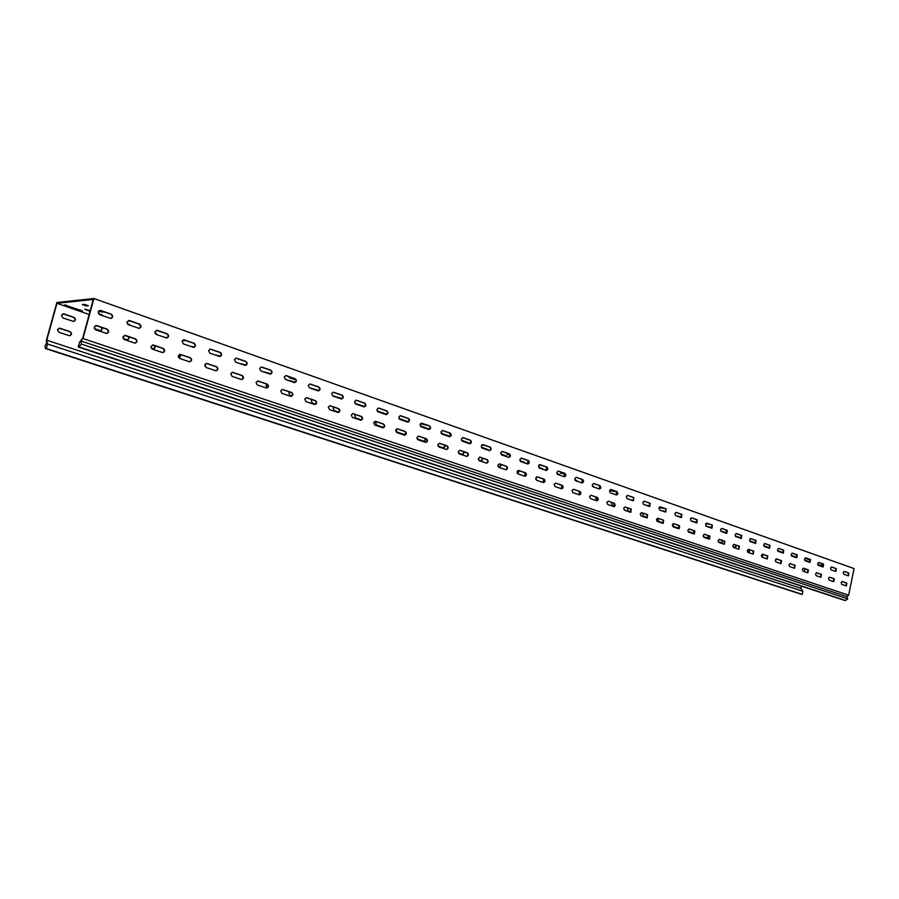 <?xml version="1.0" encoding="UTF-8"?>
<svg xmlns="http://www.w3.org/2000/svg" width="899" height="899" viewBox="0 0 899 899"><rect width="100%" height="100%" fill="white"/><g stroke="black" fill="none" stroke-linecap="round" stroke-linejoin="round"><path stroke-width="1.35" d="M807.639 558.65L806.268 558.706L810.561 560.099M807.324 558.616L808.864 559.077M726.819 530.309L725.605 530.41L727.403 531.242M539.029 465.075L542.749 465.716M420.518 423.699L428.969 425.8M421.271 423.193L424.216 424.137M481.988 444.825L485.763 445.724M289.411 376.85L288.804 377.074C289.253 377.85 291.579 378.749 295.793 379.76M289.883 377.018L294.22 378.535M359.375 401.392L364.095 403.044M138.401 323.876L140.559 325.663M219.199 352.217L220.907 353.307M462.097 441.094L469.447 443.162L461.423 440.229M482.021 448.05L488.292 449.736L481.358 447.196M441.724 433.992L450.006 436.509M450.163 436.386L441.038 433.116M539.243 468.008L542.547 468.66L538.636 467.188M557.492 474.357L559.908 474.717L556.919 473.571M501.507 454.849L506.755 456.175L500.867 454.006M520.577 461.49L524.836 462.479L519.948 460.67M791.648 556.043L796.829 557.391L791.21 555.368M575.236 480.493L576.922 480.662L574.821 479.819M592.621 486.449L593.598 486.471L592.351 485.943M99.34 314.571L102.744 315.246L98.362 313.481M127.872 324.494L129.973 324.741L127.04 323.483M155.493 334.001L156.527 334.001L154.965 333.237M805.01 560.695L809.482 561.808L804.571 560.032M82.584 311.043L64.503 304.885L82.584 311.043M94.125 326.989L95.586 329.798L106.711 333.462C109.105 332.383 109.251 330.944 107.161 329.158L96.744 325.573L94.125 326.989M122.893 336.833L124.32 339.597L135.12 343.171C137.48 342.114 137.637 340.699 135.592 338.912L125.444 335.428L122.893 336.833M150.92 346.43L152.302 349.149L162.798 352.622C165.124 351.588 165.281 350.194 163.281 348.419L153.403 345.025L150.92 346.43M178.216 355.768L179.564 358.443L189.768 361.836C192.06 360.825 192.229 359.443 190.273 357.69L180.047 354.273L178.216 355.768M204.815 364.87L206.129 367.511L216.052 370.815C218.311 369.826 218.479 368.455 216.58 366.713L206.635 363.398L204.815 364.87M230.751 373.748L232.032 376.355L241.685 379.569C243.91 378.591 244.09 377.243 242.224 375.524L232.549 372.287L230.751 373.748M256.046 382.412L257.294 384.974L266.688 388.11C268.88 387.154 269.059 385.817 267.239 384.109L257.822 380.951L256.046 382.412M280.724 390.851L281.938 393.38L291.085 396.437C293.243 395.493 293.422 394.178 291.647 392.492L282.477 389.413L280.724 390.851M304.806 399.089L305.986 401.583L314.897 404.561C317.01 403.64 317.201 402.347 315.459 400.662L306.537 397.661L304.806 399.089M328.304 407.135L329.461 409.596L338.148 412.506C340.227 411.596 340.418 410.315 338.721 408.652L330.012 405.719L328.304 407.135M351.262 414.99L352.374 417.406L360.859 420.249C362.893 419.361 363.084 418.091 361.42 416.439L352.936 413.585L351.262 414.99M373.669 422.665L374.759 425.047L383.03 427.823C385.03 426.935 385.222 425.688 383.603 424.058L375.321 421.271L373.669 422.665M395.56 430.16L396.628 432.509L404.696 435.217C406.663 434.352 406.854 433.104 405.269 431.498L397.189 428.767L395.56 430.16M416.956 437.476L418.001 439.802L425.879 442.443C427.812 441.589 428.003 440.364 426.452 438.768L418.563 436.105L416.956 437.476M437.88 444.634L438.892 446.927L446.578 449.511C448.477 448.668 448.668 447.455 447.151 445.882L439.454 443.274L437.88 444.634M458.321 451.635L459.31 453.894L466.828 456.422C468.694 455.591 468.885 454.388 467.401 452.826L459.883 450.287L458.321 451.635M478.324 458.479L479.291 460.715L486.629 463.187C488.46 462.356 488.651 461.165 487.202 459.625L479.852 457.13L478.324 458.479M497.877 465.176L498.821 467.379L506.002 469.795C507.8 468.975 507.991 467.806 506.564 466.278L499.383 463.839L497.877 465.176M517.015 471.728L517.936 473.897L524.96 476.268C526.724 475.447 526.915 474.29 525.522 472.784L518.498 470.402L517.015 471.728M535.748 478.133L536.647 480.28L543.513 482.594C545.244 481.797 545.435 480.639 544.075 479.145L537.209 476.818L535.748 478.133M554.087 484.404L554.964 486.528L561.673 488.798C563.381 488 563.572 486.865 562.235 485.381L555.515 483.1L554.087 484.404M572.034 490.551L572.899 492.652L579.462 494.866C581.136 494.079 581.327 492.955 580.024 491.495L573.45 489.258L572.034 490.551M589.62 496.574L590.452 498.642L596.88 500.81C598.532 500.035 598.712 498.923 597.43 497.473L591.003 495.282L589.62 496.574M606.836 502.462L607.657 504.508L613.95 506.631L615.253 505.586L614.5 503.328L608.207 501.192L606.836 502.462M623.704 508.238L624.513 510.261L630.671 512.34L631.222 509.07L625.052 506.969L623.704 508.238M640.234 513.891L641.032 515.891L647.066 517.936L647.606 514.689L641.56 512.644L640.234 513.891M656.439 519.442L657.214 521.42L663.125 523.42L663.664 520.206L657.742 518.195L656.439 519.442M672.328 524.881L673.081 526.836L678.88 528.792L679.408 525.612L673.609 523.634L672.328 524.881M687.904 530.208L688.645 532.141L694.32 534.062L694.848 530.916L689.173 528.983L687.904 530.208M703.187 535.433L703.906 537.344L709.468 539.231L709.996 536.107L704.423 534.22L703.187 535.433M718.166 540.569L718.874 542.457L724.336 544.3L724.852 541.209L719.391 539.355L718.166 540.569M815.539 573.888L816.157 575.641L820.933 577.27L821.428 574.36L816.64 572.73L815.539 573.888M802.38 569.393L803.009 571.157L807.886 572.809L808.37 569.887L803.504 568.224L802.38 569.393M788.985 564.808L789.625 566.595L794.592 568.28L795.087 565.325L790.12 563.628L789.086 564.471M775.343 560.133L775.994 561.942L781.051 563.662L781.546 560.673L776.5 558.953L775.343 560.133M761.453 555.38L762.116 557.211L767.263 558.953L767.768 555.942L762.622 554.189L761.453 555.38M841.161 582.664L841.756 584.384L846.364 585.946L846.836 583.091L842.228 581.518L841.161 582.664M747.294 550.536L747.968 552.379L753.216 554.155L753.733 551.121L748.474 549.334L747.294 550.536M732.865 545.592L733.562 547.469L738.911 549.278L739.428 546.21L734.067 544.389L732.865 545.592M828.462 578.315L829.069 580.046L833.766 581.642L834.238 578.765L829.552 577.169L828.462 578.315M57.435 329.596L58.862 332.27L69.65 335.765C71.965 334.72 72.111 333.349 70.077 331.652L59.975 328.247L57.435 329.596M98.238 311.919L99.699 314.74L110.847 318.471C113.184 317.381 113.308 315.942 111.24 314.167L100.845 310.526L98.238 311.919M126.916 321.954L128.332 324.73L139.154 328.36C141.469 327.292 141.604 325.876 139.581 324.112L129.456 320.561L126.916 321.954M154.853 331.72L156.235 334.45L166.742 338.002C169.023 336.956 169.169 335.552 167.18 333.799L157.325 330.349L154.853 331.72M182.07 341.249L183.407 343.935L193.622 347.385C195.87 346.362 196.027 344.98 194.083 343.238L183.857 339.766L182.07 341.249M208.59 350.52L209.894 353.172L219.828 356.532C222.042 355.532 222.199 354.172 220.311 352.442L210.366 349.059L208.59 350.52M234.448 359.566L235.718 362.173L245.382 365.455C247.562 364.477 247.731 363.129 245.877 361.42L236.201 358.117L234.448 359.566M259.665 368.388L260.901 370.961L270.307 374.164C272.453 373.197 272.633 371.86 270.824 370.163L261.395 366.949L259.665 368.388M284.264 376.996L285.477 379.524L294.636 382.648C296.749 381.704 296.917 380.389 295.153 378.704L285.983 375.568L284.264 376.996M308.278 385.401L309.447 387.885L318.37 390.93C320.449 389.997 320.628 388.705 318.898 387.042L309.964 383.974L308.278 385.401M331.709 393.593L332.855 396.054L341.553 399.021C343.598 398.111 343.778 396.819 342.092 395.178L333.383 392.189L331.709 393.593M354.588 401.595L355.712 404.022L364.185 406.921C366.196 406.022 366.376 404.752 364.724 403.123L356.24 400.201L354.588 401.595M376.939 409.416L378.029 411.809L386.3 414.641C388.278 413.754 388.458 412.495 386.84 410.877L378.569 408.034L376.939 409.416M398.774 417.057L399.83 419.417L407.91 422.182C409.854 421.305 410.034 420.058 408.449 418.462L400.37 415.675L398.774 417.057M420.114 424.519L421.148 426.845L429.025 429.542C430.936 428.677 431.115 427.452 429.576 425.868L421.687 423.159L420.114 424.519M440.971 431.812L441.971 434.116L449.669 436.757C451.545 435.891 451.725 434.689 450.219 433.116L442.522 430.464L440.971 431.812M461.356 438.948L462.344 441.218L469.862 443.791C471.705 442.949 471.885 441.757 470.402 440.195L462.884 437.599L461.356 438.948M481.302 445.926L482.257 448.163L489.607 450.68C491.416 449.848 491.596 448.668 490.157 447.129L482.808 444.589L481.302 445.926M500.81 452.748L501.743 454.961L508.924 457.422C510.699 456.602 510.879 455.422 509.475 453.905L502.294 451.422L500.81 452.748M519.892 459.423L520.813 461.603L527.825 464.019C529.578 463.21 529.758 462.041 528.376 460.535L521.353 458.108L519.892 459.423M538.568 465.963L539.467 468.109L546.334 470.48C548.053 469.671 548.233 468.525 546.873 467.031L540.007 464.659L538.568 465.963M556.863 472.357L557.74 474.481L564.448 476.796C566.134 475.998 566.314 474.863 564.988 473.391L558.279 471.065L556.863 472.357M574.764 478.616L575.618 480.718L582.181 482.988C583.844 482.19 584.024 481.066 582.721 479.617L576.158 477.335L574.764 478.616M592.295 484.752L593.138 486.831L599.566 489.045L600.869 487.977L600.094 485.707L593.666 483.482L592.295 484.752M609.477 490.764L610.297 492.809L616.579 494.978L617.871 493.933L617.119 491.674L610.826 489.494L609.477 490.764M626.3 496.653L627.097 498.675L633.267 500.799L633.795 497.529L627.626 495.394L626.3 496.653M642.785 502.417L643.572 504.418L649.606 506.508L650.134 503.26L644.1 501.17L642.785 502.417M658.956 508.07L659.72 510.048L665.631 512.093L666.159 508.89L660.237 506.834L658.956 508.07M674.801 513.61L675.554 515.577L681.341 517.577L681.858 514.397L676.07 512.385L674.801 513.61M690.342 519.049L691.073 520.982L696.747 522.948L697.264 519.802L691.589 517.824L690.342 519.049M705.58 524.387L706.299 526.297L711.862 528.219L712.368 525.106L706.805 523.173L705.58 524.387M720.526 529.612L721.234 531.5L726.684 533.388L727.19 530.298L721.728 528.41L720.526 529.612M817.663 563.594L818.281 565.347L823.057 567.011L823.529 564.111L818.753 562.448L817.663 563.594M804.538 558.998L805.167 560.774L810.033 562.459L810.516 559.538L805.65 557.841L804.538 558.998M791.176 554.323L791.817 556.121L796.772 557.841L797.256 554.885L792.3 553.166L791.176 554.323M777.568 549.57L778.219 551.379L783.265 553.132L783.759 550.154L778.703 548.39L777.568 549.57M763.701 544.715L764.364 546.547L769.51 548.334L770.005 545.322L764.858 543.535L763.701 544.715M843.228 572.539L843.813 574.259L848.42 575.854L848.892 573.011L844.285 571.404L843.228 572.539M749.575 539.771L750.249 541.625L755.497 543.446L756.003 540.411L750.755 538.591L749.575 539.771M735.191 534.736L735.876 536.613L741.226 538.467L741.731 535.399L736.382 533.545L735.191 534.736M830.564 568.101L831.159 569.842L835.856 571.472L836.328 568.595L831.631 566.966L830.564 568.101M61.413 315.234L62.829 317.909L73.628 321.46C75.898 320.415 76.022 319.044 74.01 317.358L63.93 313.897L61.413 315.234M242.865 376.479L242.696 378.85M266.823 384.12L265.958 385.289L267.329 387.75M289.748 391.986L288.894 393.144L290.017 395.504L291.714 396.077M312.144 399.673L311.312 400.819L312.414 403.145L315.515 404.202M334.046 407.191L333.226 408.326L334.304 410.618L338.743 412.135M355.465 414.54L354.667 415.675L355.712 417.934L361.432 419.889M376.411 421.732L375.625 422.856L376.647 425.081L383.592 427.452M396.875 428.789L396.133 429.879L397.133 432.082L404.404 434.565L405.696 434.262M417.069 438.881L424.586 441.42L425.946 438.734M562.639 486.55L562.527 487.764M579.81 491.596L579.226 492.585L579.877 494.472M596.206 497.169L595.587 498.181L597.273 500.428M612.253 502.676L611.635 503.687L612.399 505.598L614.332 506.249M627.985 508.081L627.378 509.07L628.131 510.969L631.042 511.958M643.414 513.374L642.83 514.363L643.56 516.24L647.415 517.554M658.574 518.577L657.989 519.555L658.709 521.409L663.462 523.038M673.441 523.679L672.868 524.656L673.576 526.488L679.284 528.309M687.96 531.365L693.5 533.276L694.624 531.006M848.645 595.205L846.723 596.599L847.723 598.858L845.487 600.487L844.363 600.33L78.247 347.025L79.539 342.305L82.697 338.125L93.294 299.457L56.974 303.323L46.759 340.204L47.546 343.991L46.299 348.509L45.501 348.542L44.95 345.89L46.77 342.89L46.299 340.631L56.862 302.491L93.923 298.513L82.966 338.53L848.645 595.205L854.05 568.573L93.923 298.513M804.976 568.831L804.391 571.629M801.391 586.126L800.93 588.339L46.759 340.204M823.686 565.527L817.764 564.819M94.305 328.663L101.115 330.866L102.666 327.775M123.062 338.485L127.916 340.024L129.467 336.968M151.077 348.048L154.066 348.969L155.606 345.946M178.373 357.375L179.598 357.701L181.126 354.7M204.86 366.185L206.129 363.466M437.982 446.028L444.05 448.062L445.387 445.41M458.434 453.017L463.109 454.579L464.423 451.939M478.425 459.839L481.763 460.951L483.066 458.344M497.979 466.525L500.046 467.199L501.339 464.603M517.116 473.054L517.959 473.312L519.229 470.75M535.793 479.302L536.804 476.852M775.376 561.19L776.23 558.964L781.051 560.616L780.804 563.583M761.509 556.515L762.195 556.739L763.206 554.492M747.35 551.683L748.934 552.211L749.968 549.952M732.932 546.761L735.449 547.603L736.495 545.322M718.234 541.737L721.717 542.917L722.774 540.614M703.243 536.624L707.738 538.141L708.817 535.826M89.17 314.493L56.974 303.323M750.047 538.849L751.733 539.04M705.794 523.802L709.333 524.162M707.288 523.443L706.198 523.33M659.079 507.688L664.485 508.429M662.338 507.677L659.237 507.384M614.714 490.966L610.893 490.73L616.86 491.753M564.19 473.245L560.425 473.054L565.201 473.998M509.609 454.355L506.8 454.265L509.935 455.119M450.725 434.228L449.702 434.262L450.804 434.768M182.396 340.541L185.531 340.406M98.463 311.391L104.812 312.088M100.902 310.717L98.868 310.897M823.304 564.224L822.484 564.145L823.518 564.527M82.292 304.547L86.27 305.941L88.327 305.727L84.281 304.345L82.292 304.547M429.598 429.126L420.181 425.834M420.889 426.722L429.025 429.475M295.299 382.232L287.804 380.131L294.467 382.637C296.333 381.502 296.412 380.187 294.715 378.704L295.153 378.704M319.033 390.514L310.582 388.087L318.212 390.919C320.033 389.795 320.123 388.503 318.46 387.042L318.898 387.042M246.079 365.05L240.629 363.668L245.18 365.443C247.158 364.286 247.236 362.949 245.449 361.432L245.877 361.42M270.992 373.748L264.497 371.995L270.138 374.141C272.049 372.995 272.127 371.68 270.385 370.174L270.824 370.163M386.907 414.214L377.086 410.922M377.76 411.686L386.154 414.608M408.494 421.755L398.864 418.417M399.572 419.294L407.764 422.148M342.193 398.605L332.844 395.852L341.395 398.999C343.171 397.897 343.261 396.616 341.631 395.167L342.092 395.178M364.814 406.505L354.891 403.381M355.431 403.898L364.039 406.899M727.01 532.961L720.695 531.017M721.054 531.41L726.493 533.309M741.54 538.029L735.281 535.984M735.708 536.523L741.034 538.389M697.096 522.51L691.488 521.027L696.568 522.87M712.199 527.78L705.973 526.095M706.052 526.162L711.671 528.14M783.546 552.694L777.601 550.615M778.051 551.301L783.332 552.907M755.801 543.007L749.631 540.906M750.081 541.546L755.329 543.356M769.802 547.896L763.734 545.783M764.195 546.468L769.443 548.199M599.903 488.708L598.655 488.629L599.397 488.989M616.984 494.574L614.871 494.293L616.411 494.922M666.013 511.655L661.709 510.632L665.451 512.025L666.159 508.89M681.712 517.139L676.745 515.88L681.161 517.498M633.671 500.372L630.783 499.844L633.087 500.732L633.795 497.529M649.999 506.07L646.392 505.294L649.426 506.44M90.226 310.638L84.596 309.189L90.035 311.335M194.341 346.98L191.15 346.396L193.364 347.362M220.536 356.128L216.187 355.127L219.603 356.521M167.416 337.631L165.506 337.44L166.45 337.979M95.732 325.494L106.767 329.18C108.79 330.787 108.734 332.214 106.599 333.462M124.489 335.349L135.187 338.934C137.176 340.53 137.109 341.946 134.996 343.171M152.493 344.946L162.876 348.441C164.809 350.026 164.742 351.419 162.663 352.622M179.778 354.296L189.858 357.701C191.745 359.263 191.667 360.645 189.622 361.825M206.365 363.41L216.153 366.725C217.996 368.275 217.918 369.635 215.906 370.804M232.279 372.298L241.797 375.524C243.595 377.063 243.505 378.4 241.528 379.558M257.552 380.974L266.801 384.109C268.565 385.626 268.475 386.952 266.531 388.087M282.207 389.424L291.197 392.481C292.917 393.976 292.827 395.29 290.916 396.414M306.256 397.673L315.021 400.662C316.695 402.134 316.594 403.426 314.729 404.55M329.742 405.73L338.26 408.64C339.901 410.101 339.811 411.371 337.968 412.484M352.666 413.596L360.96 416.428C362.567 417.866 362.466 419.136 360.668 420.226M375.052 421.271L383.143 424.036C384.705 425.463 384.603 426.71 382.839 427.8M396.92 428.778L404.808 431.475C406.337 432.88 406.236 434.116 404.505 435.195M418.293 436.116L425.98 438.746C427.474 440.128 427.385 441.353 425.688 442.42M439.184 443.286L446.679 445.848C448.151 447.208 448.05 448.421 446.387 449.478M459.603 450.287L466.918 452.793C468.357 454.141 468.255 455.344 466.626 456.389M479.583 457.142L486.719 459.591C488.123 460.917 488.022 462.097 486.426 463.142M499.114 463.85L506.092 466.244C507.452 467.547 507.362 468.716 505.789 469.75M518.229 470.413L525.038 472.739L524.746 476.223M536.939 476.83L543.592 479.111L543.299 482.549M555.739 483.156L561.751 485.348L561.459 488.753M573.663 489.303L579.529 491.45L579.248 494.81M591.205 495.327L596.947 497.428L596.666 500.754M608.398 501.226L614.006 503.283L613.725 506.575M625.232 507.014L630.727 509.014L630.446 512.284M641.29 512.644L647.111 514.644L646.842 517.88M657.922 518.229L663.17 520.15L662.9 523.353M673.351 523.645L678.914 525.555L678.644 528.724M688.904 528.983L694.354 530.86L694.084 533.995M704.164 534.231L709.491 536.051L709.232 539.164M719.133 539.366L724.347 541.153L724.088 544.232M816.393 572.753L820.922 574.304L820.686 577.192M803.256 568.235L807.875 569.82L807.628 572.73M789.873 563.639L794.581 565.257L794.334 568.202M762.363 554.2L767.274 555.885L767.016 558.886M841.981 581.529L846.341 583.024L846.105 585.867M748.215 549.345L753.227 551.065L752.98 554.087M733.809 544.401L738.922 546.154L738.675 549.21M829.305 577.18L833.744 578.698L833.508 581.563M99.789 310.447L110.847 314.201C112.847 315.796 112.813 317.223 110.723 318.482M128.467 320.482L139.176 324.146C141.132 325.719 141.087 327.135 139.03 328.36M156.381 330.259L166.776 333.832C168.686 335.394 168.63 336.777 166.596 337.99M183.587 339.788L193.667 343.261C195.544 344.811 195.476 346.182 193.476 347.385M210.085 349.082L219.884 352.464C221.716 353.992 221.648 355.352 219.671 356.532M235.931 358.139L245.449 361.432M261.126 366.972L270.385 370.174M285.713 375.58L294.715 378.704M309.694 383.997L318.46 387.042M333.102 392.2L341.631 395.167M355.97 400.212L364.275 403.112C365.859 404.539 365.769 405.809 364.005 406.899M378.288 408.045L386.379 410.865C387.941 412.281 387.851 413.529 386.109 414.619M400.1 415.686L407.989 418.451C409.506 419.833 409.416 421.069 407.719 422.148M421.417 423.171L429.104 425.856C430.587 427.227 430.497 428.452 428.823 429.52M442.241 430.475L449.747 433.093C451.197 434.453 451.107 435.655 449.466 436.723M462.614 437.611L469.93 440.173C471.357 441.51 471.256 442.713 469.649 443.758M482.527 444.6L489.674 447.106C491.068 448.421 490.978 449.601 489.393 450.646M502.013 451.433L508.991 453.883C510.351 455.175 510.261 456.344 508.71 457.389M521.083 458.119L527.893 460.513L527.612 463.974M539.737 464.671L546.39 466.997L546.12 470.435M558.515 471.11L564.505 473.357L564.235 476.751M576.383 477.391L582.237 479.572L581.968 482.932M593.879 483.527L599.611 485.674L599.341 489M610.545 489.506L616.624 491.641L616.366 494.933M627.356 495.405L633.301 497.484M644.291 501.215L649.64 503.215L649.381 506.452M659.967 506.845L665.653 508.845M676.239 512.43L681.363 514.352L681.116 517.509M691.32 517.846L696.77 519.757L696.523 522.881M706.535 523.184L711.873 525.05L711.626 528.151M721.47 528.421L726.695 530.253L726.448 533.321M818.506 562.459L823.034 564.044L822.81 566.932M805.392 557.863L810.01 559.481L809.785 562.392M792.041 553.177L796.761 554.829L796.525 557.762M778.444 548.401L783.254 550.098L783.018 553.054M764.6 543.547L769.51 545.266L769.274 548.255M844.037 571.416L848.398 572.944L848.173 575.776M750.496 538.602L755.497 540.355L755.261 543.378M736.112 533.557L741.237 535.355L740.99 538.4M831.384 566.977L835.823 568.539L835.598 571.393M99.497 310.84L102.891 311.414M84.169 304.356L86.63 305.053M69.549 335.765C71.628 334.574 71.684 333.214 69.717 331.675L59.008 328.169M73.527 321.46C75.561 320.269 75.606 318.909 73.651 317.392L62.919 313.818M101.003 330.866L102.171 327.607M127.793 340.024L128.962 336.799M153.943 348.969L155.111 345.778M179.463 357.69L180.62 354.532M204.826 366.073L205.781 363.601M404.528 434.599L405.854 432.7M424.407 441.387L425.418 438.555M443.859 448.039L444.859 445.219M462.918 454.546L463.895 451.759M481.572 460.917L482.538 458.153M499.855 467.154L500.799 464.423M517.768 473.279L518.701 470.57M535.737 479.111L536.422 477.043M678.79 528.275L679.689 527.308M775.32 560.942L775.837 559.189M761.959 556.672L762.689 554.312M748.71 552.143L749.44 549.772M735.225 547.536L735.966 545.142M721.492 542.85L722.245 540.434M707.513 538.074L708.288 535.635M693.286 533.219L694.062 530.758M45.501 348.542L801.189 594.217L802.256 594.363L802.886 591.317L800.93 588.339M802.886 591.317L47.546 343.991M802.256 594.363L46.299 348.509M846.723 596.599L81.079 341.024L81.326 344.07L79.112 346.98L78.247 347.025M847.723 598.858L81.326 344.07M82.551 338.316L81.079 341.024M845.487 600.487L79.112 346.98M46.793 340.373L46.377 341.047M65.975 304.986L65.807 305.581M79.989 309.762L79.797 310.447M86.034 309.278L85.877 309.874M99.946 314.032L99.755 314.717M407.786 421.507L407.64 422.103M522.24 461.468L522.105 462.03M504.148 455.152L504.013 455.714M539.962 467.649L539.838 468.21M447.567 435.397L447.421 435.981M427.89 428.52L427.744 429.115M485.685 448.702L485.55 449.275M466.828 442.117L466.682 442.701M86.518 305.064L86.27 305.941M85.697 304.896L85.461 305.772M102.362 311.459L102.126 312.335M563.426 473.189L563.268 473.852M613.759 490.888L613.624 491.483"/></g></svg>
